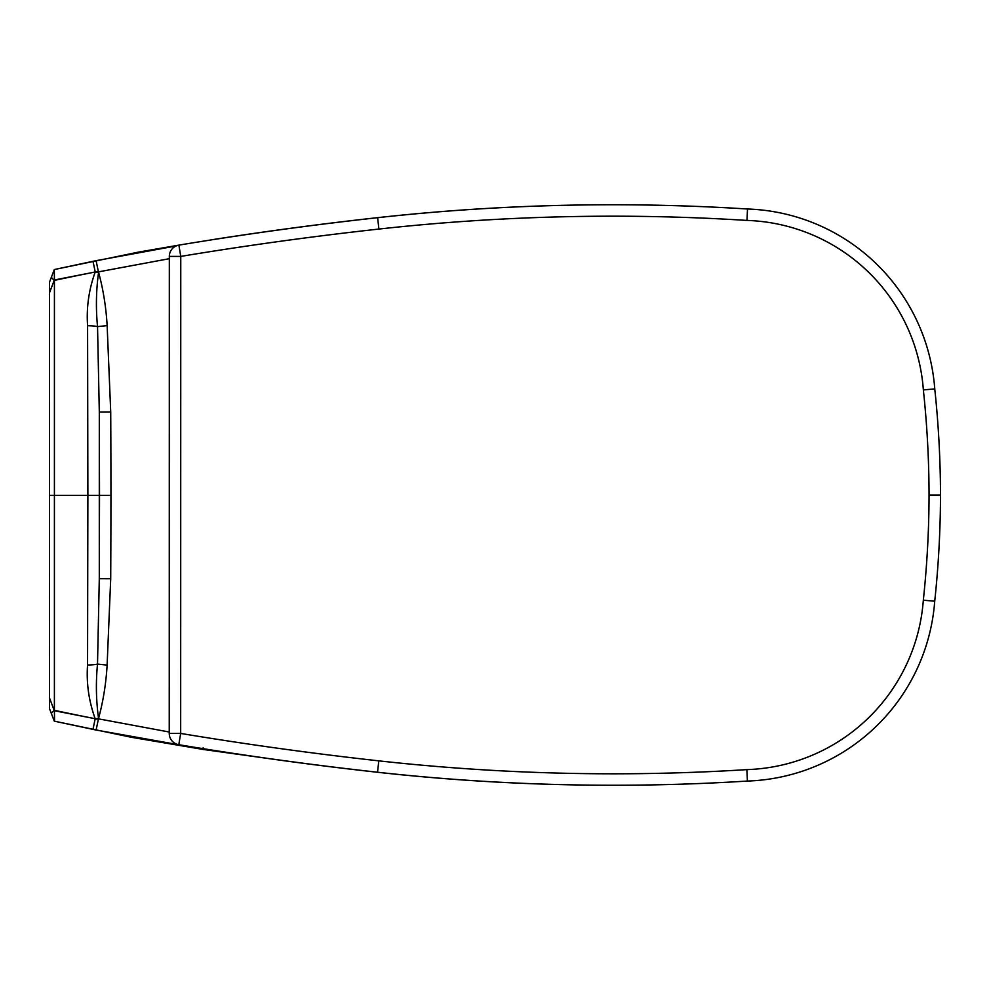 <?xml version="1.0" encoding="UTF-8"?>
<svg xmlns="http://www.w3.org/2000/svg" width="990" height="990" viewBox="0 0 990 990"><rect width="100%" height="100%" fill="white"/><g stroke="black" fill="none" stroke-linecap="round" stroke-linejoin="round"><path stroke-width="1.49" d="M49.512 622.017L49.5 662.879M49.525 368.676L49.525 327.814M289.934 761.52L203.136 749.442L131.423 737.29L54.561 721.203L96.092 730.038L98.555 718.418L95.176 718.715C88.815 701.007 86.266 683.088 87.566 664.958A11.447 1.931 180 0 0 97.515 664.08L107.118 665.119C106.041 683.62 103.183 701.378 98.555 718.418C96.08 700.4 95.733 682.283 97.515 664.08L99.297 578.692L99.52 495.359L99.309 412.013L97.54 326.626C95.758 308.422 96.104 290.305 98.592 272.287C103.208 289.328 106.066 307.086 107.143 325.586L110.719 411.951A499.95 17.585 -90.1 0 1 110.93 495.359L99.297 495.359L99.309 412.013L110.719 411.951M54.45 279.972L95.213 271.99A2692.082 2692.082 -6.3 0 0 54.425 280.38L54.314 269.552L93.023 261.298L95.127 271.532L98.592 272.287L95.213 271.99C88.84 289.699 86.303 307.618 87.59 325.747A11.447 1.931 180 0 1 97.54 326.626L107.143 325.586M93.023 261.298L96.117 260.667L98.394 271.879L169.327 258.687M87.59 325.747L87.875 495.346L99.297 495.359L99.297 578.692L110.707 578.754A499.95 17.585 90.1 0 0 110.93 495.359M49.537 282.063L51.331 277.349A3842.227 776.42 -66.8 0 0 49.537 282.063L49.512 495.346L54.413 495.346L54.425 280.232M49.525 292.718L54.165 280.442L51.331 277.349L54.116 270.084M92.986 729.407L95.09 719.173L98.369 718.827L169.24 732.018M54.413 710.733L95.176 718.715A2692.082 2692.082 6.3 0 1 54.401 710.325L54.561 721.203M87.566 664.958L87.875 495.346L54.413 495.346L54.401 710.461M49.5 708.642L49.5 697.975L54.141 710.263L51.307 713.357L49.5 708.642A3842.227 776.42 66.8 0 0 51.307 713.357L54.091 720.621M49.512 495.346L49.5 697.975M211.687 750.036L211.674 750.098A11.447 11.447 0 0 1 210.424 749.838A11.447 11.447 0 0 0 211.674 750.098A3680.845 3680.845 0 0 0 377.116 772.225A2144.377 2144.377 0 0 0 612.525 785.243M940.079 495.062L936.812 495.05M210.623 240.001A11.447 11.447 0 0 1 211.761 239.766L211.773 239.815M613.404 204.757A2144.377 2144.377 0 0 0 377.215 217.701A3680.845 3680.845 0 0 0 211.761 239.766M206.601 749.232L205.734 749.096M202.962 748.65L196.738 747.648M746.967 220.424A182.903 182.903 0 0 1 923.361 389.924A1009.54 1009.54 0 0 1 929.053 495.062A1009.54 1009.54 0 0 1 923.324 600.188A182.903 182.903 0 0 1 746.856 769.626A2132.943 2132.943 0 0 1 378.799 760.852A3669.398 3669.398 0 0 1 180.675 733.429L178.794 744.715A11.447 11.447 0 0 1 169.24 733.429L180.675 733.429L180.762 256.41A3669.398 3669.398 0 0 1 378.898 229.061A2132.943 2132.943 0 0 1 746.967 220.424L747.512 209.001A194.337 194.337 0 0 1 934.758 388.909A194.337 194.337 0 0 0 747.512 209.001A2144.377 2144.377 0 0 0 377.636 217.689A3680.845 3680.845 0 0 0 178.893 245.124L180.762 256.41L169.327 256.41A11.447 11.447 0 0 1 178.893 245.124M198.198 241.968L211.551 239.852M169.24 733.429L169.327 256.41L169.24 733.429M178.794 744.715A3680.845 3680.845 0 0 0 377.536 772.225A2144.377 2144.377 0 0 0 747.401 781.06A194.337 194.337 0 0 0 934.721 601.215A1020.987 1020.987 0 0 0 940.5 495.062A1020.987 1020.987 0 0 0 934.758 388.909L923.361 389.924M746.856 769.626L747.401 781.06M923.324 600.188L934.721 601.215M107.118 665.119L110.707 578.754M96.117 260.667L176.121 245.953M96.092 730.038L203.136 749.108L276.915 759.738M203.148 747.759L203.197 748.688M929.053 495.062L937.233 495.062M378.799 760.852L377.536 772.225M378.898 229.061L377.636 217.689M54.599 269.49L138.81 252.054L181.306 244.716M51.331 277.349L52.123 275.282M54.314 269.565L51.703 276.396M54.289 721.141L51.666 714.31M51.307 713.357L52.099 715.411"/></g></svg>

